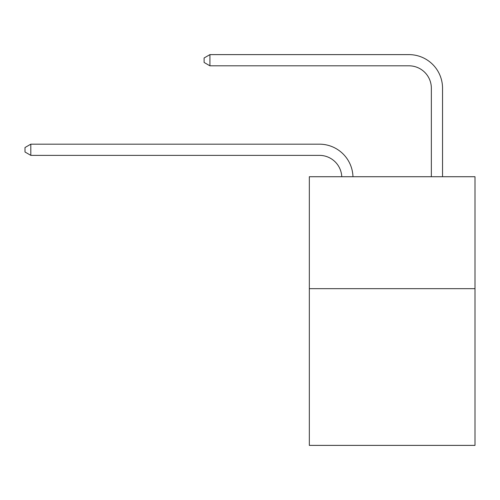 <?xml version="1.0" encoding="UTF-8"?>
<svg xmlns="http://www.w3.org/2000/svg" width="500" height="500" viewBox="0 0 500 500"><rect width="100%" height="100%" fill="white"/><g stroke="black" fill="none" stroke-linecap="round" stroke-linejoin="round"><path stroke-width="0.75" d="M475 288.663L475 445.381L309.331 445.381L309.331 176.725L475 176.725L475 288.663L309.331 288.663M341.769 176.725A22.387 22.387 0 0 0 319.4 155.369A22.387 22.387 0 0 1 341.769 176.725A22.387 22.387 0 0 0 319.4 155.369A22.387 22.387 0 0 1 341.769 176.725A22.387 22.387 0 0 0 319.4 155.369A22.387 22.387 0 0 1 341.769 176.725A22.387 22.387 0 0 0 319.4 155.369A22.387 22.387 0 0 1 341.769 176.725A22.387 22.387 0 0 0 319.4 155.369A22.387 22.387 0 0 1 341.769 176.725A22.387 22.387 0 0 0 319.4 155.369L30.819 155.369L25 152.006L25 147.531L30.819 144.169L319.4 144.169A33.581 33.581 0 0 1 352.969 176.725M431.344 176.725L431.344 88.2A22.387 22.387 0 0 0 408.956 65.812L209.925 65.812L204.106 62.456L204.106 57.975L209.925 54.619L408.956 54.619A33.581 33.581 0 0 1 442.537 88.2L442.537 176.725M30.819 144.169L319.4 144.169L30.819 144.169L319.4 144.169L30.819 144.169L319.4 144.169L30.819 144.169L319.4 144.169L30.819 144.169L319.4 144.169L30.819 144.169L30.819 155.369M431.344 88.2A22.387 22.387 0 0 0 408.956 65.812A22.387 22.387 0 0 1 431.344 88.2A22.387 22.387 0 0 0 408.956 65.812A22.387 22.387 0 0 1 431.344 88.2A22.387 22.387 0 0 0 408.956 65.812A22.387 22.387 0 0 1 431.344 88.2A22.387 22.387 0 0 0 408.956 65.812A22.387 22.387 0 0 1 431.344 88.2A22.387 22.387 0 0 0 408.956 65.812A22.387 22.387 0 0 1 431.344 88.2M209.925 54.619L408.956 54.619L209.925 54.619L408.956 54.619L209.925 54.619L408.956 54.619L209.925 54.619L408.956 54.619L209.925 54.619L408.956 54.619L209.925 54.619L209.925 65.812"/></g></svg>

